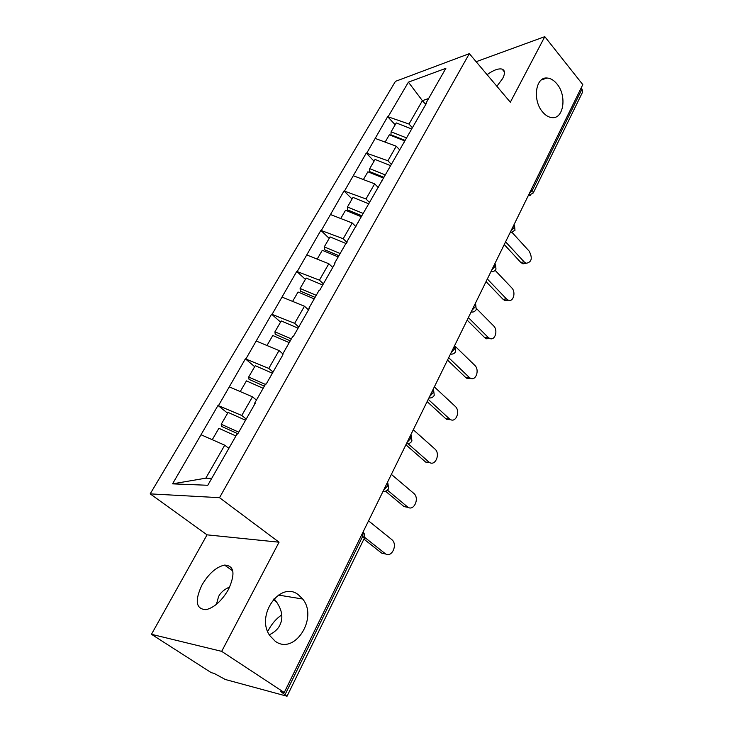 <?xml version="1.0" encoding="UTF-8"?>
<svg xmlns="http://www.w3.org/2000/svg" width="733" height="733" viewBox="0 0 733 733"><rect width="100%" height="100%" fill="white"/><g stroke="black" fill="none" stroke-linecap="round" stroke-linejoin="round"><path stroke-width="1.1" d="M269.295 634.787C274.417 632.35 277.935 629.152 279.85 625.194C283.808 617.14 281.884 608.308 274.069 598.687M298.56 594.921L302.683 599.017C318.507 617.827 294.547 655.742 275.159 641.201L269.808 635.621C255.221 615.143 280.785 580.06 298.56 594.921M556.888 83.864C567.232 95.739 563.64 119.653 551.656 117.573C548.449 117.17 545.453 115.319 542.658 112.021C532.259 100.439 535.539 76.525 547.175 78.028C550.657 78.294 553.901 80.236 556.888 83.864M216.427 604.34L218.608 596.46C220.679 592.466 224.38 589.295 229.713 586.968M201.969 584.989C208.758 573.572 216.281 566.939 224.545 565.079C234.221 565.574 235.54 573.682 228.504 589.387C221.833 600.822 214.348 607.584 206.055 609.673C195.913 609.141 194.547 600.913 201.969 584.989M487.079 74.665C493.428 70.121 498.431 68.261 502.078 69.104C505.055 70.286 505.248 73.419 502.673 78.513L496.882 86.274M268.177 630.618C271.741 623.838 276.277 618.588 281.774 614.877M151.465 634.302L221.678 651.362L279.053 542.2L207.054 534.843L151.465 634.302L211.214 672.628L214.155 673.425L225.278 679.482L287.034 696.231L280.766 691.576L284.239 692.52L582.799 84.616L544.802 36.65L476.148 61.709M207.054 534.843L150.192 493.868L395.435 81.363L469.34 53.646L219.524 497.68L150.192 493.868M228.843 448.394L224.738 445.188L205.817 478.173L172.548 483.853L207.778 485.273L237.016 434.064L237.666 434.055L255.212 403.297L254.571 403.333L254.745 404.121M172.548 483.853L217.994 405.468L227.651 413.21M246.224 419.056L241.78 415.474L217.994 405.468M218.59 405.431L245.381 358.849L254.681 366.674M273.061 372.025L268.791 368.406L245.381 358.849M245.986 358.776L271.613 314.2L280.565 322.108M298.762 327L294.648 323.335L271.613 314.2M272.218 314.109L296.746 271.412L305.386 279.383M323.39 283.845L319.423 280.143L296.746 271.412M297.36 271.283L320.862 230.364L329.199 238.39M347.021 242.449L343.191 238.729L320.862 230.364M321.475 230.208L344.015 190.947L352.069 199.019M369.698 202.702L365.996 198.964L344.015 190.947M344.629 190.782L366.262 153.078L374.041 161.187M391.486 164.522L387.913 160.765L366.262 153.078M366.885 152.885L387.656 116.657L395.179 124.793M412.111 127.441L408.987 124.033L387.656 116.657M388.279 116.446L408.409 82.151L445.866 68.325L425.69 103.655L425.644 104.682M254.571 403.333L265.575 384.055L266.226 384.01L282.984 354.644L282.333 354.717L292.852 336.291L293.502 336.209L309.528 308.135L308.868 308.245L318.928 290.625L319.588 290.506L334.917 263.651L334.257 263.779L426.359 103.426L425.69 103.655M256.431 400.071L252.482 396.819L241.78 415.474M252.482 396.819L229.447 386.951M282.837 353.837L279.035 350.548L268.791 368.406M279.035 350.548L256.376 341.083M282.333 354.717L282.471 355.542M308.52 309.903L304.461 306.229L294.648 323.335M304.461 306.229L282.178 297.149M308.868 308.245L308.969 309.115M332.745 267.453L328.833 263.743L319.423 280.143M328.833 263.743L306.907 255.02M334.257 263.779L334.321 264.695M355.991 226.717L352.216 222.988L343.191 238.729M352.216 222.988L330.638 214.604M358.565 221.201L358.602 222.154M378.32 187.593L374.673 183.846L365.996 198.964M374.673 183.846L353.434 175.783M381.866 180.391L381.875 181.372M399.778 149.99L396.251 146.233L387.913 160.765M396.251 146.233L375.342 138.473M404.222 141.24L404.204 142.248M531.526 189.013L532.47 190.094L582.002 89.096L581.132 88.006M582.002 89.096L582.598 92.083L533.248 192.962L532.47 190.094L529.327 193.485M425.662 104.306L422.391 100.659L408.987 124.033M428.631 98.506L422.391 100.659L408.409 82.151M221.678 651.362L284.239 692.52M279.053 542.2L219.524 497.68M469.34 53.646L510.333 102.217L544.802 36.65M205.817 478.173L211.727 478.356M224.738 445.188L201.3 434.871M525.873 263.33L522.931 263.825L520.778 262.414L524.113 261.846L526.257 263.257C531.718 262.194 532.699 258.163 529.199 251.172L512.275 232.673M404.781 140.269L390.918 134.799L391.11 131.812L396.26 122.924L411.305 128.834M406.21 137.767L391.11 131.812M404.479 140.8L389.351 134.826L385.127 142.101M524.113 261.846L505.587 241.817M520.778 262.414L504.24 244.565M504.982 300.631L508.317 300.163L504.982 300.631L503.104 299.357L506.439 298.89L508.317 300.163C513.384 302.363 516.179 292.101 511.716 287.822L495.123 270.349M383.671 177.23L369.588 171.577L369.698 168.663L375.058 159.437L390.35 165.548M385.045 174.83L369.698 168.663M383.249 177.982L367.874 171.806L363.376 179.558M506.439 298.89L487.335 278.989M503.104 299.357L486.034 281.628M489.891 338.527L486.336 338.793L484.76 337.693L488.105 337.336L489.681 338.435C495.013 341.129 498.358 330.244 493.584 325.846L476.56 308.611M361.717 215.676L347.405 209.821L347.433 206.999L353.004 197.397L369.011 203.911M363.037 213.376L347.433 206.999M361.158 216.666L345.536 210.261L340.735 218.526M488.105 337.336L468.378 317.591M484.76 337.693L467.141 320.101M470.742 378.347L466.948 378.384L465.712 377.486L469.065 377.248L470.302 378.146C475.9 381.417 479.877 369.844 474.755 365.318L454.973 346.086M338.875 255.689L324.316 249.623L324.252 246.902L330.061 236.906L346.333 243.649M340.121 253.508L324.252 246.902M338.17 256.926L322.282 250.301L317.169 259.106M469.065 377.248L448.688 357.677M465.712 377.486L447.524 360.059M450.822 419.716L446.8 419.487L445.93 418.836L449.283 418.726L450.144 419.377C455.99 423.308 460.7 410.984 455.193 406.329L434.339 386.905M315.08 297.369L300.273 291.074L300.109 288.472L306.156 278.045L322.712 285.036M316.244 295.317L300.109 288.472M308.63 309.711L308.007 309.445M314.21 298.881L298.047 292.009L292.595 301.391M449.283 418.726L428.219 399.366M445.93 418.836L427.119 401.583M430.069 462.725L425.827 462.193L429.181 462.221C435.228 466.875 440.79 453.754 434.861 448.953L413.284 429.767M290.268 340.818L275.205 334.294L274.939 331.802L281.243 320.935L298.084 328.192M291.358 338.912L274.939 331.802M289.233 342.632L272.786 335.503L266.977 345.509M428.704 461.845L408.116 443.786M425.36 461.817L405.908 444.794M408.446 507.465L404.011 506.595L407.356 506.778C413.568 512.239 420.091 498.248 413.705 493.309L391.367 474.379M264.375 386.154L249.046 379.382L248.67 377.028L255.258 365.685L272.383 373.216M265.373 384.404L248.67 377.028M256.55 399.87L255.753 399.512M263.156 388.288L246.425 380.885L240.222 391.569M407.301 506.732L387.427 490.139M403.956 506.549L385.512 491.183M385.897 554.047L381.664 553.131L384.999 553.47C391.266 558.867 398.221 544.848 391.908 539.69L368.543 520.87M237.84 433.734L221.742 426.469L221.229 424.26L228.11 412.413L245.546 420.238M238.747 432.158L221.229 424.26M229.008 448.092L227.688 447.487M235.925 435.988L218.892 428.292L212.268 439.699M384.999 553.47L364.649 537.344M381.664 553.131L363.907 539.094M285.155 694.453L362.789 536.125L361.534 535.136M287.034 696.231L364.283 538.334L362.789 536.125L363.156 531.828M530.665 195.271L528.411 195.363M510.919 230.959L514.126 227.496L513.98 224.729M512.312 232.654L510.031 232.782M491.797 269.909L495.068 266.372L494.977 263.431M493.236 271.512L490.927 271.677M471.896 310.425L475.231 306.815L475.204 303.682M473.381 311.928L471.053 312.13M451.18 352.6L454.588 348.917L454.625 345.582M452.71 353.993L450.374 354.241M429.602 396.544L433.084 392.778L433.194 389.223M431.16 397.836L428.832 398.111M407.09 442.365L410.654 438.517L410.846 434.733M408.675 443.547L406.366 443.85M383.606 490.194L387.244 486.254L387.519 482.222M385.191 491.266L382.928 491.577M302.683 599.017L278.357 595.059M224.545 565.079L232.773 570.915M502.078 69.104L504.432 71.935M273.217 599.631L276.937 602.279M528.218 195.738L533.248 192.962M509.921 233.002L514.978 230.309L514.52 225.517M490.899 271.741L491.028 271.714C493.272 271.888 494.922 271.027 495.984 269.13L495.481 264.228M471.081 312.093C473.408 312.322 475.131 311.461 476.239 309.5L475.68 304.488M450.429 354.14C452.802 354.387 454.552 353.517 455.679 351.528L455.065 346.379M428.906 397.946C431.334 398.202 433.111 397.323 434.257 395.298L433.597 390.011M406.476 443.63C408.941 443.905 410.764 443.007 411.928 440.945L411.204 435.484M383.047 491.321C385.576 491.605 387.436 490.689 388.627 488.581L387.83 482.919M364.283 538.334C365.181 536.254 364.887 534.293 363.421 532.442M547.175 78.028L541.375 79.924M522.931 263.825L526.257 263.257M486.336 338.793L489.681 338.435M466.948 378.384L470.302 378.146M446.8 419.487L450.144 419.377M425.827 462.193L429.181 462.221M404.011 506.595L407.356 506.778"/></g></svg>
